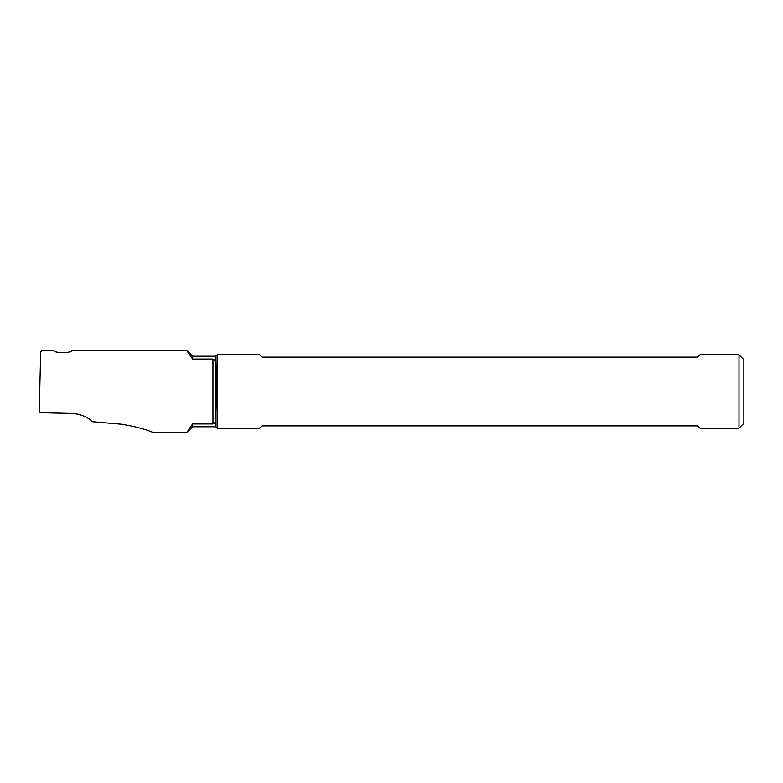 <?xml version="1.0" encoding="UTF-8"?>
<svg xmlns="http://www.w3.org/2000/svg" width="783" height="783" viewBox="0 0 783 783"><rect width="100%" height="100%" fill="white"/><g stroke="black" fill="none" stroke-linecap="round" stroke-linejoin="round"><path stroke-width="1.17" d="M39.307 406.622L39.688 391.94M697.643 425.864L261.953 425.864L259.643 428.174L217.136 428.174L217.136 354.826L259.643 354.826L261.953 357.136L697.643 357.136L699.953 354.826L738.995 354.826L738.995 428.174L699.953 428.174L697.643 425.864M738.995 428.174L743.85 423.319L743.85 359.681L738.995 354.826M215.208 420.725C215.364 422.203 214.62 423.28 212.976 423.946L192.647 423.946L186.853 432.373L152.891 432.373C145.012 429.064 134.451 426.334 121.218 424.18L92.57 421.724C87.412 416.889 80.698 414.129 72.437 413.434L39.15 412.68L40.745 351.704L42.018 350.627L53.714 350.627C54.976 353.299 70.617 353.299 71.879 350.627L186.853 350.627L192.647 359.054L212.976 359.054C214.62 359.72 215.364 360.797 215.208 362.275L215.208 420.725L215.746 414.158L215.746 426.784L217.136 428.174M192.647 423.946L192.647 426.784L188.096 431.335M215.746 414.158L216.548 391.5L215.746 356.216L192.647 356.216L192.647 359.054M215.746 368.842L215.208 362.275M212.976 423.946L212.976 359.054M192.647 426.784L215.746 426.784M215.746 356.216L217.136 354.826M192.647 356.216L188.096 351.665"/></g></svg>
